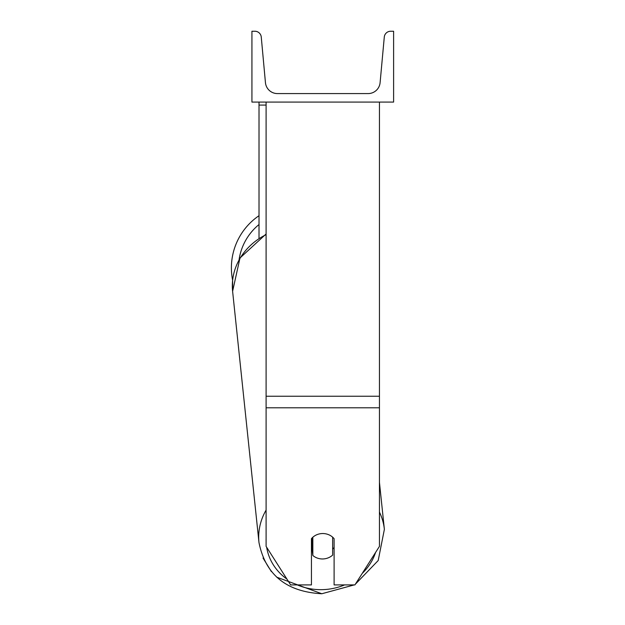 <?xml version="1.0" encoding="UTF-8"?>
<svg xmlns="http://www.w3.org/2000/svg" width="625" height="625" viewBox="0 0 625 625"><rect width="100%" height="100%" fill="white"/><g stroke="black" fill="none" stroke-linecap="round" stroke-linejoin="round"><path stroke-width="0.94" d="M379.445 407.797L266.102 407.797L266.102 546.383L290.641 584.906L311.438 584.906L311.438 538.68A14.164 12.844 0 0 1 322.773 533.539A14.164 12.844 0 0 1 334.109 538.68L334.109 584.906L354.906 584.906L379.445 546.383L379.445 102.086M266.102 407.797L266.102 102.086M266.102 105.086L259.016 105.086L259.016 238.078M259.016 102.086L259.016 105.086M266.102 510.102A63.047 57.086 174 0 0 258.977 542.531L232.609 291.297L232.617 280.211A63.047 63.047 0 0 1 259.016 215.695A63.047 63.047 0 0 0 231.391 267.852M393.609 102.086L251.93 102.086L251.93 31.25L254.906 31.25A6.375 6.375 0 0 1 261.258 37.039L265.445 82.648A12.039 12.039 0 0 0 277.438 93.586L368.109 93.586A12.039 12.039 0 0 0 380.102 82.648L384.289 37.039A6.375 6.375 0 0 1 390.641 31.25L393.609 31.25L393.609 102.086M311.438 549.297A14.164 12.828 174 0 0 312.273 550.086L312.836 555.469A14.164 12.828 174 0 0 322.742 558.961A14.164 12.828 174 0 0 332.648 555.102L332.648 537.18M312.836 555.469L312.836 537.227M332.648 549.172A14.164 12.828 174 0 0 334.109 547.422M312.273 550.086L312.273 537.766M379.445 396.234L266.102 396.234M259.016 224.523A55.961 55.961 0 0 0 239.086 259.594M344.594 584.906A55.961 50.672 -6 0 1 321.992 589.656A55.961 50.672 -6 0 1 297.289 584.906M286.961 579.125A55.961 50.672 -6 0 1 266.664 547.266M266.102 541.266A55.961 50.672 -6 0 1 266.102 538.711M266.102 233.992L239.977 258.023L232.609 291.297A63.047 57.086 -6 0 1 266.102 234.648M375.539 552.508A55.961 50.672 -6 0 1 362.242 573.383M379.445 482.328L384.375 529.367L378.195 560.539L355.305 584.266L378.195 560.539L384.375 529.367A63.047 57.086 174 0 0 379.445 512.094M258.977 542.531C265.461 574.758 286.406 591.828 321.812 593.75L354.219 584.906L321.812 593.75L276.672 577.156M271.359 571.57L263.031 558.039"/></g></svg>
